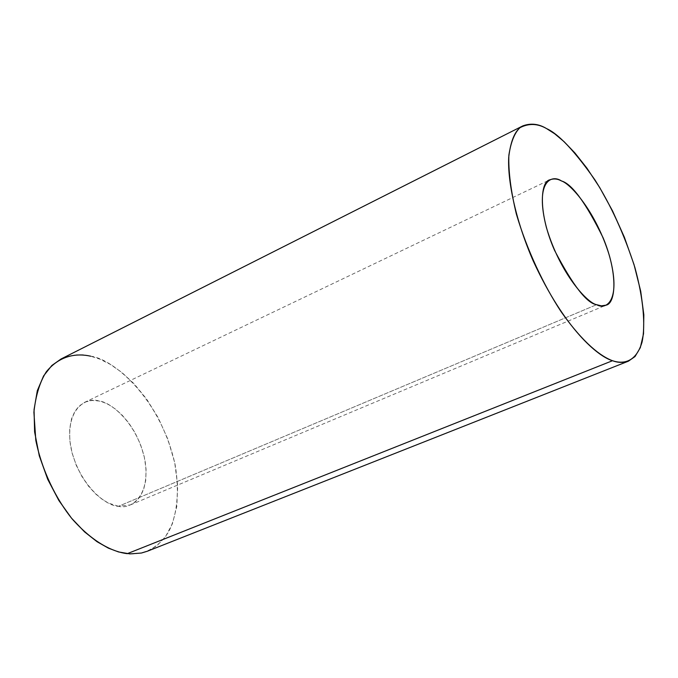 <?xml version="1.0" encoding="UTF-8"?>
<svg xmlns="http://www.w3.org/2000/svg" width="678" height="678" viewBox="0 0 678 678"><rect width="100%" height="100%" fill="white"/><g stroke="black" fill="none" stroke-linecap="round" stroke-linejoin="round"><path stroke-width="0.51" stroke-dasharray="3.39 2.54" d="M118.472 506.288L108.336 503.017L102.242 499.372L95.615 493.931L88.742 486.44L82.114 476.863L76.343 465.489L72.071 452.997L69.792 440.386L69.673 428.699L71.554 418.801L74.995 411.139L79.445 405.766L85.479 401.961L91.962 400.478L98.963 400.995L103.793 402.41L109.302 405.003L115.429 409.088L122.015 414.978L128.718 422.877L135.066 432.767L140.448 444.293L144.253 456.718L146.058 469.074L145.753 480.346L143.558 489.77L139.905 496.966L135.354 501.932L130.371 504.924L118.472 506.288L596.615 304.685L118.472 506.288C130.235 509.712 151.16 496.982 144.829 459.489C136.659 421.801 109.946 401.681 98.963 400.995C87.589 396.85 64.825 407.131 70.631 446.455C78.894 486.38 107.683 506.712 118.472 506.288M147.38 551.222L156.762 545.866L165.407 536.866L172.415 523.73L176.805 506.415L177.712 485.601L174.704 462.642L167.941 439.386L158.169 417.673L146.49 398.884L134.041 383.74L121.735 372.332L110.217 364.315L99.819 359.137L90.657 356.196C81.674 353.518 71.817 354.441 61.088 358.967M90.657 356.196C111.378 358.331 159.906 395.85 175.144 464.811C179.763 492.092 176.839 515.89 168.746 531.62C156.949 550.621 140.617 555.028 127.261 553.68M84.386 402.444L549.807 179.823M130.371 504.924L606.056 305.159"/><path stroke-width="1.02" d="M596.615 304.685L601.352 305.854L606.056 305.159C615.582 303.6 618.404 274.539 603.123 237.817C585.8 202.798 571.927 183.848 561.503 180.967C557.63 178.78 553.731 178.399 549.807 179.823C540.18 181.679 538.129 212.994 554.562 250.377C572.774 285.243 586.784 303.346 596.615 304.685C587.911 303.354 560.469 274.853 546.392 227.477C534.518 181.323 551.477 174.093 561.503 180.967C570.647 183.882 595.97 211.638 609.454 255.852C621.446 299.583 606.869 310.634 596.615 304.685M522.814 125.888L61.088 358.967L51.842 365.484L43.587 375.917L37.307 390.697L34.044 409.69L34.612 431.954L39.299 455.836L47.714 479.304L58.867 500.5L71.529 518.178L84.538 531.866L97.005 541.688L108.412 548.155L118.514 551.943L129.99 553.901L141.456 553.028L147.38 551.222L628.413 361.179C623.184 362.933 617.878 362.781 612.514 360.713C598.115 356.62 564.664 329.22 533.289 261.098C516.628 223.054 507.415 182.552 508.712 157.304C510.763 139.982 515.466 129.515 522.814 125.888C530.874 122.921 538.824 123.845 546.663 128.651L554.68 133.786L564.096 141.677L574.91 152.957L586.936 168.178L599.742 187.603L612.565 210.951L624.379 237.241L634.074 264.742L640.718 291.286L643.837 314.795L643.524 333.788L640.32 347.661L635.015 356.56L628.413 361.179M127.261 553.68L612.514 360.713L127.261 553.68C113.862 552.036 94.217 543.688 72.309 519.111C56.011 499.059 41.934 470.464 35.807 440.336L33.9 412.199C35.739 395.376 39.875 381.9 46.316 371.773C60.359 354.687 77.478 353.238 90.657 356.196M612.514 360.713C623.658 364.467 636.074 362.01 642.032 342.204C645.617 325.559 643.549 298.973 634.828 267.268C624.074 234.02 610.759 204.866 594.886 179.814C574.503 150.889 558.426 133.837 546.663 128.651C537.722 123.464 528.832 123.142 520.001 127.676C514.636 132.744 510.924 141.922 508.864 155.211C508.339 171.331 510.831 190.908 516.331 213.951C526.857 249.809 543.798 285.446 560.969 311.499C583.622 343.729 601.276 356.62 612.514 360.713"/></g></svg>
